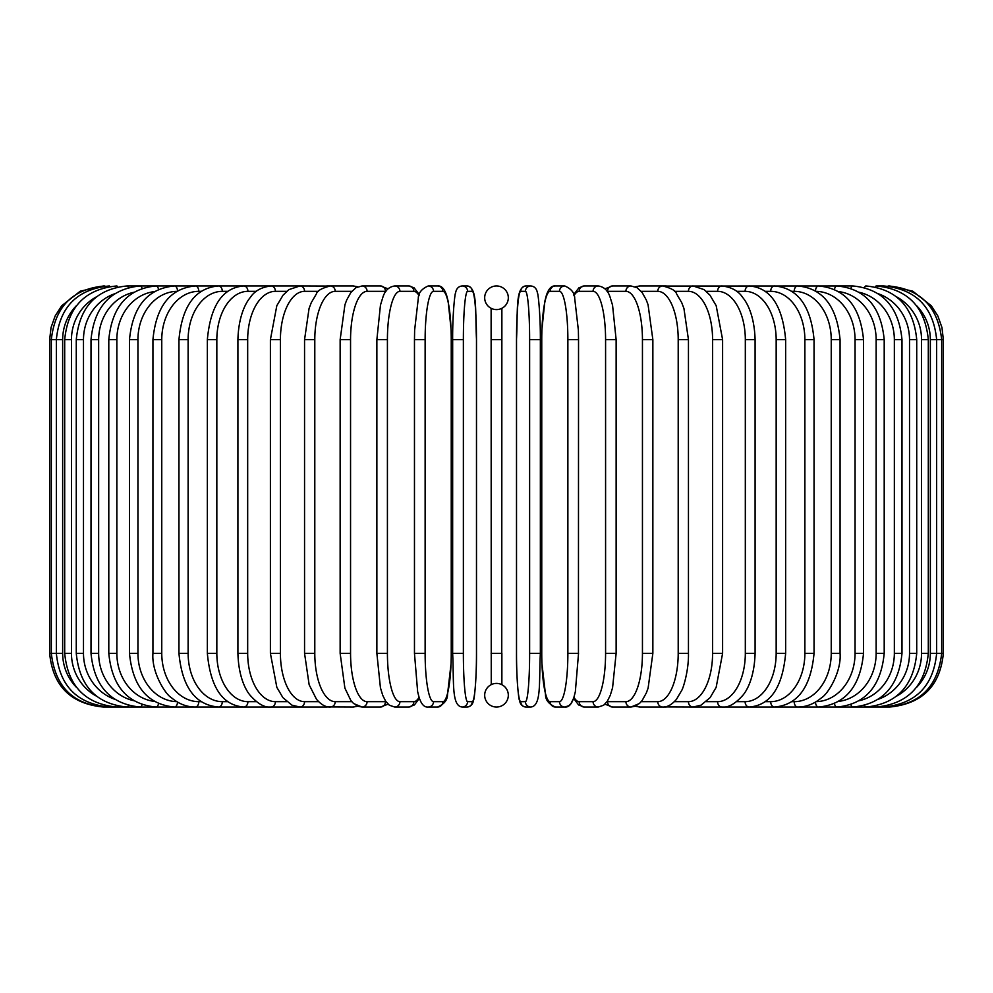 <?xml version="1.0" encoding="UTF-8"?>
<svg xmlns="http://www.w3.org/2000/svg" width="993" height="993" viewBox="0 0 993 993"><rect width="100%" height="100%" fill="white"/><g stroke="black" fill="none" stroke-linecap="round" stroke-linejoin="round"><path stroke-width="1.49" d="M496.488 285.959A5.375 5.375 0 0 1 496.512 285.959A5.375 5.375 0 0 0 496.488 285.959A11.817 11.817 0 0 0 484.683 297.776A11.817 11.817 0 0 0 496.5 309.593A11.817 11.817 0 0 0 508.317 297.776A11.817 11.817 0 0 0 496.5 285.959M491.25 684.636L491.125 308.302L491.125 339.668L491.125 308.302L491.125 339.668L501.875 339.668L501.875 308.302L501.75 684.636M497.481 683.445L496.5 683.407A11.817 11.817 0 0 0 484.683 695.224A11.817 11.817 0 0 0 496.5 707.041A5.375 5.375 0 0 1 496.488 707.041A5.375 5.375 0 0 0 496.512 707.041A11.817 11.817 0 0 0 508.317 695.224A11.817 11.817 0 0 0 496.5 683.407L495.482 683.445M499.318 683.743L498.424 683.556M501.875 653.332L501.875 684.698L501.875 653.332L491.125 653.332M493.682 309.257L494.576 309.444M495.519 309.555L497.518 309.555M498.474 309.431L499.367 309.245M494.526 683.569L493.633 683.755M49.65 339.668L62.658 339.668L62.658 653.332L49.65 653.332L49.65 339.668L51.04 327.541L55.124 316.047L61.703 305.77L80.296 291.172L103.359 285.959M49.65 653.332C52.84 685.952 70.739 703.851 103.359 707.041L326.784 707.041A5.375 4.655 90 0 0 328.025 706.842M104.973 286.145L104.848 285.959C72.824 288.665 54.987 306.564 51.326 339.668L51.326 653.332C55.099 686.535 72.936 704.447 104.848 707.041L104.973 706.855M76.56 305.534A48.334 47.602 90 0 0 62.658 339.668M109.727 286.456A5.375 0.931 -90 0 0 109.329 285.959C77.193 289.1 59.543 307.011 56.353 339.668L56.353 653.332C59.543 685.989 77.193 703.9 109.329 707.041A5.375 0.931 90 0 0 109.727 706.544M62.658 653.332A48.334 47.602 90 0 0 76.56 687.466M64.694 339.668L71.459 339.668L71.459 653.332L64.694 653.332L64.694 339.668C67.884 306.949 85.237 289.05 116.752 285.959A5.375 1.39 -90 0 1 117.546 286.915M96.234 296.981A48.334 46.696 90 0 0 71.459 339.668M71.459 653.332A48.334 46.696 90 0 0 96.234 696.019M117.546 706.085A5.375 1.39 90 0 1 116.752 707.041C85.237 703.95 67.884 686.051 64.694 653.332M76.275 339.668L83.486 339.668L83.486 653.332L76.275 653.332L76.275 339.668C79.465 306.862 96.395 288.963 127.067 285.959A5.375 1.837 -90 0 1 128.37 287.536M114.629 293.779A48.334 45.417 90 0 0 83.486 339.668M83.486 653.332A48.334 45.417 90 0 0 114.629 699.221M128.37 705.464A5.375 1.837 90 0 1 127.067 707.041C96.395 704.037 79.465 686.138 76.275 653.332M91.008 339.668L98.655 339.668L98.655 653.332L91.008 653.332L91.008 339.668C94.211 306.75 110.595 288.839 140.187 285.959L127.067 285.959M133.757 292.302A48.334 43.804 90 0 0 98.655 339.668M142.086 288.355A5.375 2.271 -90 0 0 140.187 285.959L156.025 285.959A5.375 2.681 -90 0 1 158.545 289.435M98.655 653.332A48.334 43.804 90 0 0 133.757 700.698M142.086 704.645A5.375 2.271 90 0 1 140.187 707.041C110.595 704.161 94.211 686.25 91.008 653.332M108.796 339.668L116.851 339.668L116.851 653.332L108.796 653.332L108.796 339.668C111.998 306.589 127.737 288.69 156.025 285.959L174.458 285.959A5.375 3.078 -90 0 1 177.524 290.899M154.387 291.594A48.334 41.867 90 0 0 116.851 339.668M116.851 653.332A48.334 41.867 90 0 0 154.387 701.406M158.545 703.565A5.375 2.681 90 0 1 156.025 707.041C127.737 704.31 111.998 686.411 108.796 653.332M129.487 339.668L137.94 339.668L137.94 653.332L129.487 653.332L129.487 339.668C132.677 306.403 147.672 288.504 174.458 285.959L195.336 285.959A5.375 3.451 -90 0 1 198.786 291.334A48.334 37.026 90 0 0 161.76 339.668L161.76 653.332L152.934 653.332L152.934 339.668L161.76 339.668M176.779 291.346A48.334 39.596 90 0 0 137.94 339.668M137.94 653.332A48.334 39.596 90 0 0 176.779 701.654M177.524 702.101A5.375 3.078 90 0 1 174.458 707.041C147.672 704.496 132.677 686.597 129.487 653.332M201.169 291.334L198.786 291.334M161.76 653.332A48.334 37.026 90 0 0 198.786 701.666L201.169 701.666M198.786 701.666A5.375 3.451 90 0 1 195.336 707.041C186.684 707.028 178.641 703.863 171.218 697.545C165.483 694.368 151.408 672.261 152.934 653.332M178.951 339.668L188.124 339.668L188.124 653.332L178.951 653.332L178.951 339.668C182.104 305.894 195.298 287.995 218.51 285.959L195.336 285.959C170.25 288.28 156.112 306.179 152.934 339.668M227.757 291.334L222.308 291.334A48.334 34.184 90 0 0 188.124 339.668M222.308 291.334A5.375 3.798 -90 0 0 218.51 285.959L243.794 285.959A5.375 4.109 -90 0 1 247.902 291.334A48.334 31.068 90 0 0 216.834 339.668L216.834 653.332L207.351 653.332L207.351 339.668L216.834 339.668M188.124 653.332A48.334 34.184 90 0 0 222.308 701.666L227.757 701.666M222.308 701.666A5.375 3.798 90 0 1 218.51 707.041C195.298 705.005 182.104 687.106 178.951 653.332M256.355 291.334L247.902 291.334M216.834 653.332A48.334 31.068 90 0 0 247.902 701.666L256.355 701.666M247.902 701.666A5.375 4.109 90 0 1 243.794 707.041C222.606 705.353 210.466 687.454 207.351 653.332M237.91 339.668L247.679 339.668L247.679 653.332L237.91 653.332L237.91 339.668C238.568 314.682 246.624 301.723 250.199 297.615C254.469 291.011 261.407 287.138 271.002 285.959L243.794 285.959C222.606 287.647 210.466 305.546 207.351 339.668M286.716 291.334L275.409 291.334A48.334 27.73 90 0 0 247.679 339.668M275.409 291.334A5.375 4.394 -90 0 0 271.002 285.959L299.923 285.959A5.375 4.655 -90 0 1 304.578 291.334A48.334 24.167 90 0 0 280.411 339.668L280.411 653.332L270.394 653.332L270.394 339.668L280.411 339.668M247.679 653.332A48.334 27.73 90 0 0 275.409 701.666L286.716 701.666M275.409 701.666A5.375 4.394 90 0 1 271.002 707.041C264.771 707.835 257.783 703.888 250.05 695.187C246.649 691.24 238.605 678.442 237.91 653.332M318.616 291.334L304.578 291.334M280.411 653.332A48.334 24.167 90 0 0 304.578 701.666L318.616 701.666M328.025 286.158A5.375 4.655 -90 0 0 326.784 285.959L330.346 285.959A5.375 4.866 -90 0 1 335.224 291.334A48.334 20.431 90 0 0 314.793 339.668L314.793 653.332L304.553 653.332L304.553 339.668L314.793 339.668M304.578 701.666A5.375 4.655 90 0 1 299.923 707.041L291.942 705.167L282.906 697.645L276.848 687.367L270.394 653.332M351.783 291.334L335.224 291.334M314.793 653.332A48.334 20.431 90 0 0 335.224 701.666L351.783 701.666M356.413 287.449A5.375 4.866 -90 0 0 353.049 285.959L357.815 286.791L353.049 285.959L330.346 285.959C321.806 288.156 317.189 290.738 316.506 293.717L311.281 302.642L309.059 308.5L304.553 339.668M356.413 705.551A5.375 4.866 90 0 1 353.049 707.041L357.815 706.209L353.049 707.041L328.671 706.929M335.224 701.666A5.375 4.866 90 0 1 330.346 707.041C325.841 707.326 321.223 704.745 316.506 699.283L309.146 684.736L304.553 653.332M340.14 339.668L350.554 339.668L350.554 653.332L340.14 653.332L340.14 339.668L344.931 304.764L346.718 299.96L350.864 292.488L355.941 287.722L362.035 285.959A5.375 5.052 -90 0 1 367.087 291.334A48.334 16.533 90 0 0 350.554 339.668M385.942 291.359A48.334 16.533 90 0 0 385.458 291.334L367.087 291.334M350.554 653.332A48.334 16.533 90 0 0 367.087 701.666L385.458 701.666A48.334 16.533 90 0 0 385.942 701.641M385.458 291.334A5.375 5.052 -90 0 0 380.406 285.959L388.077 288.826L380.406 285.959L362.035 285.959M385.458 701.666A5.375 5.052 90 0 1 380.406 707.041L388.077 704.174M367.087 701.666A5.375 5.052 90 0 1 362.035 707.041L357.815 706.209M377.055 339.668L387.419 339.668L387.419 653.332L376.868 653.332L376.868 339.668L380.456 305.136L382.752 297.652C384.812 290.726 388.822 286.828 394.742 285.959A5.375 5.188 -90 0 1 399.931 291.334A48.334 12.512 90 0 0 387.419 339.668M419.058 295.74A48.334 12.512 90 0 0 413.833 291.334L399.931 291.334M387.419 653.332A48.334 12.512 90 0 0 399.931 701.666L413.833 701.666A48.334 12.512 90 0 0 419.058 697.26M413.833 291.334A5.375 5.188 -90 0 0 408.644 285.959L394.742 285.959M413.833 701.666A5.375 5.188 90 0 1 408.644 707.041L414.416 704.956L419.394 698.278M399.931 701.666A5.375 5.188 90 0 1 394.742 707.041L408.644 707.041M414.553 339.668L425.128 339.668L425.128 653.332L414.553 653.332M425.128 653.332A48.334 8.391 90 0 0 433.519 701.666L442.853 701.666A48.334 8.391 90 0 0 451.244 653.332L451.244 339.668A48.334 8.391 90 0 0 442.853 291.334L433.519 291.334A48.334 8.391 90 0 0 425.128 339.668M433.519 291.334A5.375 5.288 -90 0 0 428.231 285.959C421.591 288.876 418.276 293.034 418.289 298.459L414.627 330.197L414.466 339.668L414.466 653.332L417.656 691.798L419.108 697.421C421.33 704.285 424.371 707.5 428.231 707.041L437.553 707.041A5.375 5.288 90 0 0 442.853 701.666M442.853 291.334A5.375 5.288 -90 0 0 437.553 285.959C441.413 285.5 444.467 288.715 446.689 295.579L448.141 301.202L451.17 330.259L451.319 339.668L451.17 330.259L448.141 301.202L446.689 295.579C444.467 288.715 441.413 285.5 437.553 285.959L428.231 285.959M433.519 701.666A5.375 5.288 90 0 1 428.231 707.041M452.671 339.668L463.371 339.668L463.371 653.332L452.647 653.332L452.671 339.668M463.371 653.332A48.334 4.208 90 0 0 467.591 701.666L472.271 701.666A48.334 4.208 90 0 0 476.479 653.332L476.479 339.668A48.334 4.208 90 0 0 472.271 291.334L467.591 291.334A48.334 4.208 90 0 0 463.371 339.668M467.591 291.334A5.375 5.35 -90 0 0 462.241 285.959C458.456 286.282 456.209 288.74 455.502 293.32C455.092 292.215 452.498 312.969 452.647 339.668C452.498 312.969 455.092 292.215 455.502 293.32C456.209 288.74 458.456 286.282 462.241 285.959L466.921 285.959C477.807 286.965 475.064 310.759 476.503 339.668L476.503 653.332C476.652 680.031 474.058 700.785 473.661 699.68C472.953 704.26 470.707 706.718 466.921 707.041A5.375 5.35 90 0 0 472.271 701.666M472.271 291.334A5.375 5.35 -90 0 0 466.921 285.959M467.591 701.666A5.375 5.35 90 0 1 462.241 707.041L466.921 707.041C470.707 706.718 472.953 704.26 473.661 699.68C474.058 700.785 476.652 680.031 476.503 653.332M529.629 339.668L540.353 339.668L540.353 653.332L529.629 653.332L529.629 339.668A48.334 4.208 -90 0 0 525.409 291.334L520.729 291.334A48.334 4.208 -90 0 0 516.521 339.668L516.521 653.332A48.334 4.208 -90 0 0 520.729 701.666L525.409 701.666A48.334 4.208 -90 0 0 529.629 653.332M525.409 701.666A5.375 5.35 -90 0 0 530.759 707.041C541.657 706.035 538.914 682.241 540.353 653.332L540.353 339.668C540.502 312.969 537.908 292.215 537.498 293.32C536.791 288.74 534.544 286.282 530.759 285.959A5.375 5.35 90 0 0 525.409 291.334M540.353 339.668C540.502 312.969 537.908 292.215 537.498 293.32C536.791 288.74 534.544 286.282 530.759 285.959L526.079 285.959A5.375 5.35 90 0 0 520.729 291.334M526.079 285.959C515.193 286.965 517.936 310.759 516.497 339.668L516.497 653.332C516.348 680.031 518.942 700.785 519.339 699.68C520.047 704.26 522.293 706.718 526.079 707.041A5.375 5.35 -90 0 1 520.729 701.666M578.447 653.332L578.534 339.668L578.373 330.197L574.711 298.459C574.724 293.034 571.409 288.876 564.769 285.959A5.375 5.288 90 0 0 559.481 291.334L550.147 291.334A48.334 8.391 -90 0 0 541.756 339.668L541.756 653.332A48.334 8.391 -90 0 0 550.147 701.666L559.481 701.666A48.334 8.391 -90 0 0 567.872 653.332L567.872 339.668L578.447 339.668M567.872 339.668A48.334 8.391 -90 0 0 559.481 291.334M559.481 701.666A5.375 5.288 -90 0 0 564.769 707.041C568.629 707.5 571.67 704.285 573.892 697.421L575.344 691.798L578.534 653.332L567.872 653.332M564.769 285.959L555.447 285.959A5.375 5.288 90 0 0 550.147 291.334M555.447 285.959C551.587 285.5 548.533 288.715 546.311 295.579L544.859 301.202L541.83 330.259L541.681 339.668L541.681 653.332L541.843 662.803L545.492 694.541C545.492 699.966 548.806 704.124 555.447 707.041A5.375 5.288 -90 0 1 550.147 701.666M573.942 697.26A48.334 12.512 -90 0 0 579.167 701.666L593.069 701.666A48.334 12.512 -90 0 0 605.581 653.332L605.581 339.668L616.132 339.668L612.544 305.136L610.248 297.652C608.188 290.726 604.178 286.828 598.258 285.959A5.375 5.188 90 0 0 593.069 291.334L579.167 291.334A48.334 12.512 -90 0 0 573.942 295.74M605.581 339.668A48.334 12.512 -90 0 0 593.069 291.334M615.945 653.332L605.581 653.332M598.258 285.959L584.356 285.959A5.375 5.188 90 0 0 579.167 291.334M555.447 707.041L564.769 707.041L568.84 705.725L570.975 703.615L573.606 698.278L578.584 704.956L584.356 707.041A5.375 5.188 -90 0 1 579.167 701.666M584.356 707.041L598.258 707.041A5.375 5.188 -90 0 1 593.069 701.666M607.058 701.641A48.334 16.533 -90 0 0 607.542 701.666L625.913 701.666A48.334 16.533 -90 0 0 642.446 653.332L642.446 339.668L652.86 339.668L648.069 304.764L646.282 299.96L642.136 292.488L637.059 287.722L630.965 285.959A5.375 5.052 90 0 0 625.913 291.334L607.542 291.334A48.334 16.533 -90 0 0 607.058 291.359M642.446 339.668A48.334 16.533 -90 0 0 625.913 291.334M652.86 339.668L652.86 653.332L642.446 653.332M630.965 285.959L612.594 285.959A5.375 5.052 90 0 0 607.542 291.334M604.923 704.174L612.594 707.041A5.375 5.052 -90 0 1 607.542 701.666M612.594 707.041L630.965 707.041A5.375 5.052 -90 0 1 625.913 701.666M641.217 701.666L657.776 701.666A48.334 20.431 -90 0 0 678.207 653.332L678.207 339.668L688.447 339.668L683.941 308.5L681.719 302.642L676.494 293.717C675.811 290.738 671.194 288.156 662.654 285.959A5.375 4.866 90 0 0 657.776 291.334L641.217 291.334M678.207 339.668A48.334 20.431 -90 0 0 657.776 291.334M688.447 339.668L688.447 653.332L678.207 653.332M664.975 286.158A5.375 4.655 90 0 1 666.216 285.959L639.951 285.959A5.375 4.866 90 0 0 636.587 287.449M652.86 653.332L648.119 688.075L646.344 692.915L642.173 700.462L639.355 703.578L630.965 707.041L635.185 706.209L639.951 707.041A5.375 4.866 -90 0 1 636.587 705.551M635.185 706.209L639.951 707.041L662.654 707.041A5.375 4.866 -90 0 1 657.776 701.666M674.384 701.666L688.422 701.666A48.334 24.167 -90 0 0 712.589 653.332L712.589 339.668L722.606 339.668L716.176 305.67L709.958 295.182L704.074 289.608L693.077 285.959A5.375 4.655 90 0 0 688.422 291.334L674.384 291.334M712.589 339.668A48.334 24.167 -90 0 0 688.422 291.334M722.606 339.668L722.606 653.332L712.589 653.332M688.447 653.332C688.894 670.647 682.911 689.167 681.608 690.582L676.494 699.283C671.777 704.745 667.159 707.326 662.654 707.041L666.216 707.041A5.375 4.655 -90 0 1 664.975 706.842M916.44 687.466A48.334 47.602 -90 0 0 930.342 653.332L930.342 339.668L943.35 339.668L943.35 653.332C940.16 685.952 922.261 703.851 889.641 707.041L693.077 707.041A5.375 4.655 -90 0 1 688.422 701.666M706.284 701.666L717.591 701.666A48.334 27.73 -90 0 0 745.321 653.332L745.321 339.668L755.09 339.668C754.432 314.682 746.376 301.723 742.801 297.615C738.531 291.011 731.593 287.138 721.998 285.959A5.375 4.394 90 0 0 717.591 291.334L706.284 291.334M745.321 339.668A48.334 27.73 -90 0 0 717.591 291.334M755.09 339.668L755.09 653.332L745.321 653.332M755.09 653.332C754.395 678.442 746.351 691.24 742.95 695.187C735.217 703.888 728.229 707.835 721.998 707.041A5.375 4.394 -90 0 1 717.591 701.666M736.645 701.666L745.098 701.666A48.334 31.068 -90 0 0 776.166 653.332L776.166 339.668L785.649 339.668C782.534 305.546 770.394 287.647 749.206 285.959A5.375 4.109 90 0 0 745.098 291.334L736.645 291.334M776.166 339.668A48.334 31.068 -90 0 0 745.098 291.334M785.649 339.668L785.649 653.332L776.166 653.332M785.649 653.332C782.534 687.454 770.394 705.353 749.206 707.041A5.375 4.109 -90 0 1 745.098 701.666M765.243 701.666L770.692 701.666A48.334 34.184 -90 0 0 804.876 653.332L804.876 339.668L814.049 339.668C810.896 305.894 797.702 287.995 774.49 285.959A5.375 3.798 90 0 0 770.692 291.334L765.243 291.334M804.876 339.668A48.334 34.184 -90 0 0 770.692 291.334M814.049 339.668L814.049 653.332L804.876 653.332M814.049 653.332C810.896 687.106 797.702 705.005 774.49 707.041A5.375 3.798 -90 0 1 770.692 701.666M791.831 701.666L794.214 701.666A48.334 37.026 -90 0 0 831.24 653.332L831.24 339.668L840.066 339.668C836.888 306.179 822.75 288.28 797.664 285.959A5.375 3.451 90 0 0 794.214 291.334L791.831 291.334M831.24 339.668A48.334 37.026 -90 0 0 794.214 291.334M840.066 339.668L840.066 653.332L831.24 653.332M840.066 653.332C841.592 672.261 827.517 694.368 821.782 697.545C814.359 703.863 806.316 707.028 797.664 707.041A5.375 3.451 -90 0 1 794.214 701.666M816.221 701.654A48.334 39.596 -90 0 0 855.06 653.332L855.06 339.668L863.513 339.668C860.323 306.403 845.328 288.504 818.542 285.959A5.375 3.078 90 0 0 815.476 290.899M855.06 339.668A48.334 39.596 -90 0 0 816.221 291.346M863.513 339.668L863.513 653.332L855.06 653.332M863.513 653.332C860.323 686.597 845.328 704.496 818.542 707.041A5.375 3.078 -90 0 1 815.476 702.101M838.613 701.406A48.334 41.867 -90 0 0 876.149 653.332L876.149 339.668L884.204 339.668C881.002 306.589 865.263 288.69 836.975 285.959A5.375 2.681 90 0 0 834.455 289.435M876.149 339.668A48.334 41.867 -90 0 0 838.613 291.594M884.204 339.668L884.204 653.332L876.149 653.332M884.204 653.332C881.002 686.411 865.263 704.31 836.975 707.041A5.375 2.681 -90 0 1 834.455 703.565M859.243 700.698A48.334 43.804 -90 0 0 894.345 653.332L894.345 339.668L901.992 339.668C898.789 306.75 882.405 288.839 852.813 285.959A5.375 2.271 90 0 0 850.914 288.355M894.345 339.668A48.334 43.804 -90 0 0 859.243 292.302M901.992 339.668L901.992 653.332L894.345 653.332M901.992 653.332C898.789 686.25 882.405 704.161 852.813 707.041A5.375 2.271 -90 0 1 850.914 704.645M878.371 699.221A48.334 45.417 -90 0 0 909.514 653.332L909.514 339.668L916.725 339.668C913.535 306.862 896.605 288.963 865.933 285.959A5.375 1.837 90 0 0 864.63 287.536M909.514 339.668A48.334 45.417 -90 0 0 878.371 293.779M916.725 339.668L916.725 653.332L909.514 653.332M916.725 653.332C913.535 686.138 896.605 704.037 865.933 707.041A5.375 1.837 -90 0 1 864.63 705.464M896.766 696.019A48.334 46.696 -90 0 0 921.541 653.332L921.541 339.668L928.306 339.668C925.116 306.949 907.763 289.05 876.248 285.959A5.375 1.39 90 0 0 875.454 286.915M921.541 339.668A48.334 46.696 -90 0 0 896.766 296.981M928.306 339.668L928.306 653.332L921.541 653.332M928.306 653.332C925.116 686.051 907.763 703.95 876.248 707.041A5.375 1.39 -90 0 1 875.454 706.085M943.35 653.332L936.647 653.332L936.647 339.668C933.457 307.011 915.807 289.1 883.671 285.959A5.375 0.931 90 0 0 883.274 286.456M930.342 339.668A48.334 47.602 -90 0 0 916.44 305.534M883.274 706.544A5.375 0.931 -90 0 0 883.671 707.041C915.807 703.9 933.457 685.989 936.647 653.332L930.342 653.332M888.027 706.855L888.152 707.041C920.064 704.447 937.901 686.535 941.674 653.332L941.674 339.668C938.013 306.564 920.176 288.665 888.152 285.959L888.027 286.145M889.641 285.959L912.704 291.172L931.297 305.77L937.876 316.047L941.96 327.541L943.35 339.668M270.394 339.668L276.824 305.67L283.042 295.182L288.926 289.608L299.923 285.959L328.671 286.071M340.14 653.332L344.881 688.075L350.827 700.462L353.645 703.578L362.035 707.041L380.406 707.041M408.644 285.959L414.044 287.771L419.394 294.722M394.742 707.041L389.343 705.229L385.706 701.306L382.727 695.299L380.431 687.777L376.868 653.332M437.553 707.041C444.194 704.124 447.508 699.966 447.508 694.541L451.157 662.803L451.319 653.332L451.319 339.668M452.647 339.668L452.647 653.332C454.086 682.241 451.343 706.035 462.241 707.041M530.759 707.041L526.079 707.041C522.293 706.718 520.047 704.26 519.339 699.68C518.942 700.785 516.348 680.031 516.497 653.332M616.132 339.668L616.132 653.332L612.569 687.777L610.273 695.299L607.294 701.306L603.657 705.229L598.258 707.041M584.356 285.959L578.956 287.771L573.606 294.722M612.594 285.959L604.923 288.826L612.594 285.959M639.951 285.959L635.185 286.791M664.329 286.071L852.813 285.959M722.606 653.332L716.152 687.367L710.094 697.645L701.058 705.167L693.077 707.041L664.329 706.929M876.248 285.959L883.671 285.959"/></g></svg>
